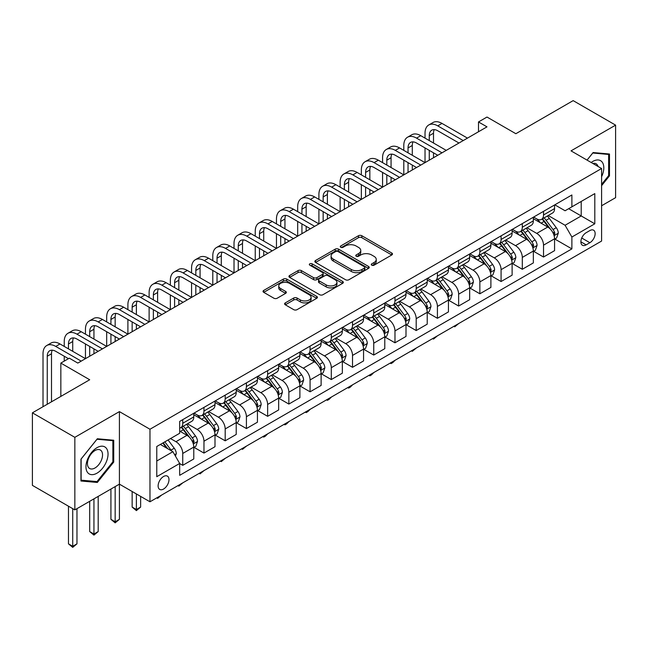 <?xml version="1.0" encoding="UTF-8"?>
<svg xmlns="http://www.w3.org/2000/svg" width="648" height="648" viewBox="0 0 648 648"><rect width="100%" height="100%" fill="white"/><g stroke="black" fill="none" stroke-linecap="round" stroke-linejoin="round"><path stroke-width="0.97" d="M371.758 265.186A1.652 0.956 0 0 0 374.09 265.186L391.797 254.964A2.357 1.361 0 0 0 392.486 254.008A2.357 1.361 0 0 0 391.797 253.044L361.803 235.726A2.357 1.361 0 0 0 358.466 235.726L340.759 245.948A1.652 0.956 0 0 0 340.273 246.621A1.652 0.956 0 0 0 340.759 247.293A1.652 0.956 0 0 0 343.092 247.293L345.384 245.973A7.541 4.358 0 0 1 356.052 245.973L358.546 247.415A7.541 4.358 0 0 1 360.758 250.493A7.541 4.358 0 0 1 358.546 253.571L356.254 254.891A1.652 0.956 0 0 0 355.776 255.571A1.652 0.956 0 0 0 356.254 256.244A1.652 0.956 0 0 0 358.587 256.244L360.879 254.915A7.541 4.358 0 0 1 371.547 254.915L374.05 256.365A7.541 4.358 0 0 1 376.253 259.443A7.541 4.358 0 0 1 374.05 262.521L371.758 263.841A1.652 0.956 0 0 0 371.272 264.514A1.652 0.956 0 0 0 371.758 265.186L371.758 263.841M163.555 489.046A7.687 4.439 120 0 0 168.577 482.274A7.687 4.439 120 0 0 167.395 476.118A7.687 4.439 120 0 0 163.555 476.499A7.687 4.439 120 0 0 158.533 483.27A7.687 4.439 120 0 0 159.716 489.426A7.687 4.439 120 0 0 163.555 489.046M285.306 302.883A2.357 1.361 0 0 0 284.618 303.847A2.357 1.361 0 0 0 285.306 304.803L293.722 309.663A2.357 1.361 0 0 0 297.051 309.663L316.718 298.315A2.357 1.361 0 0 0 317.407 297.351A2.357 1.361 0 0 0 316.718 296.387L286.724 279.069A2.357 1.361 0 0 0 283.387 279.069L263.728 290.426A2.357 1.361 0 0 0 263.031 291.381A2.357 1.361 0 0 0 263.728 292.345L273.893 298.218A2.357 1.361 0 0 0 277.223 298.218L285.638 293.358A2.357 1.361 0 0 0 286.327 292.394A2.357 1.361 0 0 0 285.638 291.43L280.6 288.522A6.302 3.637 0 0 1 278.753 285.946A6.302 3.637 0 0 1 282.641 282.585A6.302 3.637 0 0 1 289.51 283.37L309.258 294.775A6.302 3.637 0 0 1 311.105 297.351A6.302 3.637 0 0 1 307.217 300.713A6.302 3.637 0 0 1 300.348 299.927L297.051 298.023A2.357 1.361 0 0 0 293.722 298.023L285.306 302.883L285.306 304.803M601.595 205.756L615.6 197.672L615.6 125.137L573.156 100.626L515.857 133.715L486.988 117.045L478.499 121.954L486.988 126.854L77.817 363.083L69.328 358.182L60.839 363.083L60.839 396.414M74.844 437.335L74.844 509.879L119.41 484.145L119.41 411.61L74.844 437.335L32.4 412.833L89.699 379.752L60.839 363.083M119.41 411.61L149.972 429.251L601.595 168.512L601.595 241.048L149.972 501.787L149.972 429.251M615.6 125.137L571.034 150.863L601.595 168.512M345.554 279.742A2.357 1.361 0 0 0 348.883 279.742L368.55 268.385A2.357 1.361 0 0 0 369.239 267.43A2.357 1.361 0 0 0 368.55 266.466L338.548 249.148A2.357 1.361 0 0 0 335.219 249.148L315.552 260.496A2.357 1.361 0 0 0 314.863 261.46A2.357 1.361 0 0 0 315.552 262.424L345.554 279.742M310.465 265.542A1.652 0.956 0 0 1 312.134 265.777L312.134 263.817L342.63 281.426A2.357 1.361 0 0 1 343.327 282.39A2.357 1.361 0 0 1 342.63 283.346L322.971 294.702A2.357 1.361 0 0 1 319.634 294.702L289.64 277.385L298.056 272.565L298.056 270.605L289.64 275.457A2.357 1.361 0 0 0 288.951 276.421A2.357 1.361 0 0 0 289.64 277.385L289.64 275.457M298.056 272.565A2.357 1.361 0 0 1 301.385 272.565L301.385 270.605A2.357 1.361 0 0 0 298.056 270.605M301.385 270.605L313.551 277.627A2.357 1.361 0 0 0 316.888 277.627L322.469 274.404A2.357 1.361 0 0 0 323.158 273.44A2.357 1.361 0 0 0 322.469 272.476L309.801 265.162A1.652 0.956 0 0 1 309.323 264.489A1.652 0.956 0 0 1 310.335 263.615A1.652 0.956 0 0 1 312.134 263.817M74.844 509.879L32.4 485.368L32.4 412.833M589.874 230.558L586.14 232.713A7.444 4.301 120 0 0 581.28 239.274A7.444 4.301 120 0 0 582.422 245.236A7.444 4.301 120 0 0 586.14 244.871L589.874 242.716A7.444 4.301 120 0 0 594.743 236.156A7.444 4.301 120 0 0 593.6 230.194A7.444 4.301 120 0 0 589.874 230.558M554.818 204.825L565.088 210.762L571.884 206.834L571.884 194.975L179.682 421.411L179.682 433.269L156.767 446.504L156.767 476.693L179.682 463.458L179.682 475.324L571.884 248.889L571.884 237.03L565.088 225.269L548.208 215.517M571.884 206.834L594.799 193.606L594.799 223.795L571.884 237.03M115.166 486.591L115.166 521.786L119.41 519.34L119.41 484.145L149.972 501.787M478.499 121.954L478.499 131.755M568.652 208.696L581.216 215.954L581.216 201.447L594.799 193.606M565.088 225.269L581.216 215.954L594.799 223.795M156.767 461.012L172.894 451.697L160.331 444.447M179.682 463.563L182.744 465.321L182.744 453.462A9.607 5.548 -120 0 0 175.948 441.701L170.513 438.566M182.744 465.321L193.776 458.954L193.776 447.088A9.607 5.548 -120 0 0 186.989 435.326L179.682 431.114M194.036 447.339L203.966 453.074L203.966 441.207A9.607 5.548 -120 0 0 197.17 429.446L187.426 423.816M203.966 453.074L214.998 446.699L214.998 434.84A9.607 5.548 -120 0 0 208.211 423.079L193.776 414.744M215.258 435.083L225.188 440.818L225.188 428.96A9.607 5.548 -120 0 0 218.392 417.19L208.648 411.561M225.188 440.818L236.22 434.444L236.22 422.585A9.607 5.548 -120 0 0 229.433 410.824L214.998 402.489M236.48 422.828L246.41 428.563L246.41 416.705A9.607 5.548 -120 0 0 239.622 404.943L229.87 399.314M246.41 428.563L257.442 422.196L257.442 410.33A9.607 5.548 -120 0 0 250.655 398.569L236.22 390.242M257.702 410.581L267.632 416.316L267.632 404.449A9.607 5.548 -120 0 0 260.844 392.688L251.092 387.059M267.632 416.316L278.664 409.941L278.664 398.083A9.607 5.548 -120 0 0 271.877 386.313L257.442 377.986M278.924 398.326L288.854 404.06L288.854 392.202A9.607 5.548 -120 0 0 282.066 380.433L272.314 374.803M288.854 404.06L299.894 397.686L299.894 385.827A9.607 5.548 -120 0 0 293.099 374.066L278.664 365.731M300.146 386.07L310.076 391.805L310.076 379.947A9.607 5.548 -120 0 0 303.288 368.186L293.536 362.556M310.076 391.805L321.116 385.439L321.116 373.572A9.607 5.548 -120 0 0 314.321 361.811L299.894 353.476M321.368 373.823L331.298 379.55L331.298 367.691A9.607 5.548 -120 0 0 324.51 355.93L314.758 350.301M331.298 379.55L342.338 373.183L342.338 361.325A9.607 5.548 -120 0 0 335.543 349.556L321.116 341.229M342.589 361.568L352.52 367.303L352.52 355.436A9.607 5.548 -120 0 0 345.732 343.675L335.98 338.045M352.52 367.303L363.56 360.928L363.56 349.07A9.607 5.548 -120 0 0 356.764 337.308L342.338 328.973M363.812 349.312L373.742 355.047L373.742 343.189A9.607 5.548 -120 0 0 366.954 331.428L357.202 325.798M373.742 355.047L384.782 348.673L384.782 336.814A9.607 5.548 -120 0 0 377.995 325.053L363.56 316.718M385.034 337.057L394.972 342.792L394.972 330.934A9.607 5.548 -120 0 0 388.176 319.172L378.424 313.543M394.972 342.792L406.004 336.425L406.004 324.559A9.607 5.548 -120 0 0 399.217 312.798L384.782 304.471M406.256 324.81L416.194 330.545L416.194 318.678A9.607 5.548 -120 0 0 409.398 306.917L399.646 301.288M416.194 330.545L427.226 324.17L427.226 312.312A9.607 5.548 -120 0 0 420.439 300.551L406.004 292.216M427.486 312.555L437.416 318.29L437.416 306.431A9.607 5.548 -120 0 0 430.62 294.67L420.868 289.032M437.416 318.29L448.448 311.915L448.448 300.056A9.607 5.548 -120 0 0 441.661 288.295L427.226 279.96M448.708 300.299L458.638 306.034L458.638 294.176A9.607 5.548 -120 0 0 451.842 282.415L442.098 276.785M458.638 306.034L469.67 299.668L469.67 287.801A9.607 5.548 -120 0 0 462.883 276.04L448.448 267.713M469.93 288.052L479.86 293.787L479.86 281.921A9.607 5.548 -120 0 0 473.064 270.159L463.32 264.53M479.86 293.787L490.892 287.412L490.892 275.554A9.607 5.548 -120 0 0 484.105 263.793L469.67 255.458M491.152 275.797L501.082 281.532L501.082 269.673A9.607 5.548 -120 0 0 494.294 257.904L484.542 252.275M501.082 281.532L512.114 275.157L512.114 263.299A9.607 5.548 -120 0 0 505.327 251.537L490.892 243.203M512.374 263.542L522.304 269.276L522.304 257.418A9.607 5.548 -120 0 0 515.516 245.657L505.764 240.027M522.304 269.276L533.345 262.91L533.345 251.043A9.607 5.548 -120 0 0 526.549 239.282L512.114 230.955M533.596 251.294L543.526 257.029L543.526 245.163A9.607 5.548 -120 0 0 536.738 233.401L526.986 227.772M543.526 257.029L554.567 250.655L554.567 238.796A9.607 5.548 -120 0 0 547.771 227.027L533.345 218.7M533.596 217.08L536.738 218.894A9.607 5.548 -120 0 0 541.542 219.372A9.607 5.548 -120 0 0 543.526 214.974L543.526 211.345M512.374 229.335L515.516 231.15A9.607 5.548 -120 0 0 520.32 231.62A9.607 5.548 -120 0 0 522.304 227.229L522.304 223.601M491.152 241.583L494.294 243.397A9.607 5.548 -120 0 0 499.09 243.875A9.607 5.548 -120 0 0 501.082 239.476L501.082 235.856M469.93 253.838L473.064 255.652A9.607 5.548 -120 0 0 477.868 256.13A9.607 5.548 -120 0 0 479.86 251.732L479.86 248.103M448.708 266.093L451.842 267.908A9.607 5.548 -120 0 0 456.646 268.377A9.607 5.548 -120 0 0 458.638 263.987L458.638 260.358M427.486 278.348L430.62 280.155A9.607 5.548 -120 0 0 435.424 280.633A9.607 5.548 -120 0 0 437.416 276.234L437.416 272.614M406.256 290.596L409.398 292.41A9.607 5.548 -120 0 0 414.202 292.888A9.607 5.548 -120 0 0 416.194 288.49L416.194 284.861M385.034 302.851L388.176 304.665A9.607 5.548 -120 0 0 392.98 305.143A9.607 5.548 -120 0 0 394.972 300.745L394.972 297.116M363.812 315.106L366.954 316.921A9.607 5.548 -120 0 0 371.758 317.39A9.607 5.548 -120 0 0 373.742 312.992L373.742 309.371M342.589 327.353L345.732 329.168A9.607 5.548 -120 0 0 350.536 329.646A9.607 5.548 -120 0 0 352.52 325.247L352.52 321.619M321.368 339.609L324.51 341.423A9.607 5.548 -120 0 0 329.314 341.901A9.607 5.548 -120 0 0 331.298 337.503L331.298 333.874M300.146 351.864L303.288 353.678A9.607 5.548 -120 0 0 308.092 354.148A9.607 5.548 -120 0 0 310.076 349.758L310.076 346.129M278.924 364.111L282.066 365.926A9.607 5.548 -120 0 0 286.87 366.404A9.607 5.548 -120 0 0 288.854 362.005L288.854 358.376M257.702 376.367L260.844 378.181A9.607 5.548 -120 0 0 265.639 378.659A9.607 5.548 -120 0 0 267.632 374.261L267.632 370.632M236.48 388.622L239.622 390.436A9.607 5.548 -120 0 0 244.418 390.906A9.607 5.548 -120 0 0 246.41 386.516L246.41 382.887M215.258 400.869L218.392 402.683A9.607 5.548 -120 0 0 223.196 403.161A9.607 5.548 -120 0 0 225.188 398.763L225.188 395.142M194.036 413.124L197.17 414.939A9.607 5.548 -120 0 0 201.974 415.417A9.607 5.548 -120 0 0 203.966 411.018L203.966 407.389M554.818 239.039L571.884 248.889M541.542 219.372L552.574 212.998A9.607 5.548 -120 0 0 554.567 208.599L554.567 204.979M520.32 231.62L531.352 225.253A9.607 5.548 -120 0 0 533.345 220.855L533.345 217.226M499.09 243.875L510.13 237.5A9.607 5.548 -120 0 0 512.114 233.11L512.114 229.481M477.868 256.13L488.908 249.755A9.607 5.548 -120 0 0 490.892 245.357L490.892 241.736M456.646 268.377L467.686 262.011A9.607 5.548 -120 0 0 469.67 257.612L469.67 253.984M435.424 280.633L446.464 274.266A9.607 5.548 -120 0 0 448.448 269.868L448.448 266.239M414.202 292.888L425.242 286.513A9.607 5.548 -120 0 0 427.226 282.115L427.226 278.494M392.98 305.143L404.012 298.769A9.607 5.548 -120 0 0 406.004 294.37L406.004 290.741M371.758 317.39L382.79 311.024A9.607 5.548 -120 0 0 384.782 306.626L384.782 302.997M350.536 329.646L361.568 323.271A9.607 5.548 -120 0 0 363.56 318.881L363.56 315.252M329.314 341.901L340.346 335.526A9.607 5.548 -120 0 0 342.338 331.128L342.338 327.499M308.092 354.148L319.124 347.782A9.607 5.548 -120 0 0 321.116 343.383L321.116 339.755M286.87 366.404L297.902 360.029A9.607 5.548 -120 0 0 299.894 355.639L299.894 352.01M265.639 378.659L276.68 372.284A9.607 5.548 -120 0 0 278.664 367.886L278.664 364.265M244.418 390.906L255.458 384.539A9.607 5.548 -120 0 0 257.442 380.141L257.442 376.512M223.196 403.161L234.236 396.795A9.607 5.548 -120 0 0 236.22 392.396L236.22 388.768M201.974 415.417L213.014 409.042A9.607 5.548 -120 0 0 214.998 404.644L214.998 401.023M179.682 428.053A9.607 5.548 -120 0 0 180.752 427.672L191.792 421.297A9.607 5.548 -120 0 0 193.776 416.899L193.776 413.27M180.752 427.672A9.607 5.548 -120 0 0 182.744 423.274L182.744 419.645M172.894 451.697L179.682 463.458M601.595 185.676L609.485 175.859L609.485 154.013L593.106 152.547L587.031 160.105M80.96 481.002L97.338 482.46L113.724 462.081L113.724 440.235L97.338 438.769L80.96 459.157L80.96 481.002M608.642 175.365L609.485 175.859M112.874 461.595L113.724 462.081M95.612 481.464L97.338 482.46M372.414 265.421L374.05 264.481A7.541 4.358 0 0 0 376.253 261.403L376.253 259.443M360.758 250.493L360.758 252.453A7.541 4.358 0 0 1 358.546 255.531L356.918 256.47M391.765 254.988L361.803 237.686A2.357 1.361 0 0 0 358.466 237.686L341.415 247.528M368.518 268.41L338.548 251.108A2.357 1.361 0 0 0 335.219 251.108L315.584 262.44M364.379 268.102A1.652 0.956 0 0 0 364.865 267.43A1.652 0.956 0 0 0 364.379 266.749L338.054 251.554A1.652 0.956 0 0 0 335.721 251.554L333.299 252.947A7.541 4.358 0 0 0 331.096 256.025A7.541 4.358 0 0 0 333.299 259.103L351.297 269.495A7.541 4.358 0 0 0 361.965 269.495L364.379 268.102L364.379 270.062A1.652 0.956 0 0 0 364.865 269.39L364.865 267.43M331.096 256.025L331.096 257.985A7.541 4.358 0 0 0 333.299 261.063L333.299 259.103M364.379 270.062L361.965 271.455A7.541 4.358 0 0 1 351.297 271.455L333.299 261.063M301.385 272.565L313.551 279.588A2.357 1.361 0 0 0 316.888 279.588L322.469 276.364A2.357 1.361 0 0 0 323.158 275.4L323.158 273.44M312.134 265.777L342.606 283.37M326.179 284.909A6.302 3.637 0 0 0 333.048 285.703A6.302 3.637 0 0 0 336.936 282.342A6.302 3.637 0 0 0 335.089 279.766L328.139 275.748A2.357 1.361 0 0 0 324.802 275.748L319.221 278.972A2.357 1.361 0 0 0 318.533 279.936A2.357 1.361 0 0 0 319.221 280.9L326.179 284.909L326.179 286.878A6.302 3.637 0 0 0 333.048 287.663A6.302 3.637 0 0 0 336.936 284.302L336.936 282.342M318.533 279.936L318.533 281.896A2.357 1.361 0 0 0 319.221 282.86L319.221 280.9M326.179 286.878L319.221 282.86M311.105 297.351L311.105 299.311A6.302 3.637 0 0 1 307.217 302.673A6.302 3.637 0 0 1 300.348 301.887L297.051 299.984A2.357 1.361 0 0 0 293.722 299.984L285.339 304.827M278.753 285.946L278.753 287.906A6.302 3.637 0 0 0 280.6 290.482L280.6 288.522M285.606 293.374L280.6 290.482M316.686 298.331L286.724 281.029A2.357 1.361 0 0 0 283.387 281.029L263.752 292.361M554.567 239.185L556.6 238.01L558.301 233.11A6.367 3.677 -120 0 0 556.268 227.691L549.334 218.433A18.371 10.603 -120 0 0 547.325 216.027M540.424 222.791A18.371 10.603 -120 0 0 536.665 218.854M553.983 235.289L554.866 233.377A6.367 3.677 -120 0 0 553.044 229.554L546.102 220.288A18.371 10.603 -120 0 0 544.101 217.89M542.392 218.878A15.244 8.805 60 0 1 544.895 221.721L550.768 229.562M542.06 219.065A18.371 10.603 60 0 1 544.069 221.47L548.678 227.626M458.752 323.522L454.734 326.819L453.884 326.325M454.734 325.839L454.734 326.819M425.023 138.121L425.023 133.221A18.006 10.4 60 0 1 428.749 124.975L432.994 122.529A18.006 10.4 60 0 1 442.001 123.42L467.467 138.121M428.749 124.975A18.006 10.4 60 0 1 437.756 125.874L463.223 140.576M458.978 143.022L437.756 130.774A12.004 6.934 -120 0 0 431.754 130.175A12.004 6.934 -120 0 0 429.268 135.675L429.268 140.576M434.257 129.624A12.004 6.934 -120 0 0 433.512 133.221L433.512 143.022M429.268 150.377L429.268 160.178M433.512 152.831L433.512 157.731M382.571 162.632L382.571 157.731A18.006 10.4 60 0 1 386.305 149.486L390.55 147.031A18.006 10.4 60 0 1 399.557 147.922L425.023 162.632L425.023 147.922M533.345 251.44L535.378 250.266L537.079 245.357A6.367 3.677 -120 0 0 535.045 239.938L528.104 230.68A18.371 10.603 -120 0 0 526.103 228.282M519.202 235.046A18.371 10.603 -120 0 0 515.444 231.109M532.761 247.544L533.644 245.633A6.367 3.677 -120 0 0 531.822 241.801L524.88 232.543A18.371 10.603 -120 0 0 522.879 230.145M521.17 231.134A15.244 8.805 60 0 1 523.673 233.977L529.546 241.809M520.838 231.32A18.371 10.603 60 0 1 522.847 233.717L527.456 239.873M437.53 335.769L433.512 339.074L432.661 338.58M433.512 338.094L433.512 339.074M512.114 263.687L514.156 262.513L515.849 257.612A6.367 3.677 -120 0 0 513.824 252.194L506.882 242.935A18.371 10.603 -120 0 0 504.881 240.538M497.98 247.293A18.371 10.603 -120 0 0 494.221 243.356M511.539 259.791L512.414 257.888A6.367 3.677 -120 0 0 510.6 254.056L503.658 244.798A18.371 10.603 -120 0 0 501.657 242.401M499.948 243.381A15.244 8.805 60 0 1 502.451 246.232L508.315 254.065M499.616 243.575A18.371 10.603 60 0 1 501.625 245.973L506.234 252.129M416.308 348.025L412.29 351.321L411.44 350.835M412.29 350.341L412.29 351.321M490.892 275.943L492.934 274.768L494.627 269.868A6.367 3.677 -120 0 0 492.601 264.449L485.66 255.191A18.371 10.603 -120 0 0 483.659 252.785M476.758 259.548A18.371 10.603 -120 0 0 473 255.612M490.317 272.047L491.192 270.135A6.367 3.677 -120 0 0 489.37 266.312L482.436 257.054A18.371 10.603 -120 0 0 480.435 254.648M478.726 255.636A15.244 8.805 60 0 1 481.229 258.479L487.094 266.32M478.394 255.822A18.371 10.603 60 0 1 480.403 258.228L485.012 264.384M395.078 360.28L392.761 362.596L391.06 363.577L390.209 363.091M391.06 362.596L391.06 363.577M403.801 150.377L403.801 145.476A18.006 10.4 60 0 1 407.527 137.23L411.772 134.784A18.006 10.4 60 0 1 420.779 135.675L446.245 150.377M407.527 137.23A18.006 10.4 60 0 1 416.534 138.121L442.001 152.823M437.756 155.277L416.534 143.022A12.004 6.934 -120 0 0 410.532 142.43A12.004 6.934 -120 0 0 408.046 147.922L408.046 152.831M413.035 141.88A12.004 6.934 -120 0 0 412.29 145.476L412.29 155.277M408.046 162.632L408.046 172.433M412.29 165.078L412.29 169.978M361.349 174.879L361.349 169.978A18.006 10.4 60 0 1 365.083 161.741L369.328 159.287A18.006 10.4 60 0 1 378.327 160.178L403.801 174.879L403.801 160.178M386.305 149.486A18.006 10.4 60 0 1 395.304 150.377L420.779 165.078M416.534 167.532L395.304 155.277A12.004 6.934 -120 0 0 389.302 154.686A12.004 6.934 -120 0 0 386.816 160.178L386.816 165.078M391.813 154.127A12.004 6.934 -120 0 0 391.06 157.731L391.06 167.532M386.816 174.879L386.816 184.68M391.06 177.333L391.06 182.234M340.127 187.134L340.127 182.234A18.006 10.4 60 0 1 343.861 173.988L348.106 171.542A18.006 10.4 60 0 1 357.105 172.433L382.571 187.134L382.571 172.433M365.083 161.741A18.006 10.4 60 0 1 374.082 162.632L399.549 177.333M395.304 179.78L374.082 167.532A12.004 6.934 -120 0 0 368.08 166.933A12.004 6.934 -120 0 0 365.594 172.433L365.594 177.333M370.591 166.382A12.004 6.934 -120 0 0 369.838 169.978L369.838 179.78M365.594 187.134L365.594 196.935M369.838 189.589L369.838 194.489M318.905 199.39L318.905 194.489A18.006 10.4 60 0 1 322.639 186.243L326.884 183.789A18.006 10.4 60 0 1 335.883 184.688L361.349 199.39L361.349 184.688M469.67 288.198L471.712 287.024L473.405 282.115A6.367 3.677 -120 0 0 471.38 276.704L464.438 267.438A18.371 10.603 -120 0 0 462.437 265.04M455.536 271.804A18.371 10.603 -120 0 0 451.778 267.867M469.095 284.302L469.97 282.39A6.367 3.677 -120 0 0 468.148 278.567L461.214 269.301A18.371 10.603 -120 0 0 459.213 266.903M457.496 267.891A15.244 8.805 60 0 1 459.999 270.734L465.872 278.575M457.172 268.078A18.371 10.603 60 0 1 459.173 270.475L463.79 276.639M373.856 372.527L371.539 374.852L369.838 375.832L368.987 375.338M369.838 374.852L369.838 375.832M343.861 173.988A18.006 10.4 60 0 1 352.86 174.879L378.327 189.589M374.082 192.035L352.86 179.78A12.004 6.934 -120 0 0 346.858 179.188A12.004 6.934 -120 0 0 344.372 184.688L344.372 189.589M349.369 178.637A12.004 6.934 -120 0 0 348.616 182.234L348.616 192.035M344.372 199.39L344.372 209.191M348.616 201.836L348.616 206.736M297.683 211.637L297.683 206.736A18.006 10.4 60 0 1 301.417 198.499L305.662 196.044A18.006 10.4 60 0 1 314.661 196.935L340.127 211.637L340.127 196.935M601.595 176.742A15.609 9.007 120 0 0 602.324 162.308A15.609 9.007 120 0 0 591.179 162.502M598.023 166.447A10.684 6.172 120 0 0 597.294 164.9A10.684 6.172 120 0 0 596.095 163.782A10.684 6.172 120 0 0 592.831 163.45M592.734 153.009L608.642 154.451L608.642 175.616L601.595 184.38M607.589 153.843L608.642 154.451M587.064 160.121L592.766 153.033M97.006 447.679A15.609 9.007 120 0 0 85.965 466.795A15.609 9.007 120 0 0 97.006 473.161A15.609 9.007 120 0 0 108.038 454.054A15.609 9.007 120 0 0 97.006 447.679M94.989 450.538A10.684 6.172 120 0 0 88.015 459.95A10.684 6.172 120 0 0 89.651 468.512A10.684 6.172 120 0 0 94.989 467.986A10.684 6.172 120 0 0 101.971 458.573A10.684 6.172 120 0 0 100.335 450.012A10.684 6.172 120 0 0 94.989 450.538M112.874 461.838L97.006 481.585L81.13 480.168L81.13 459.003L97.006 439.255L112.874 440.672L112.874 461.838M111.821 440.065L112.874 440.672M448.448 300.453L450.49 299.271L452.183 294.37A6.367 3.677 -120 0 0 450.158 288.951L443.216 279.693A18.371 10.603 -120 0 0 441.215 277.295M434.314 284.051A18.371 10.603 -120 0 0 430.555 280.114M447.873 296.549L448.748 294.646A6.367 3.677 -120 0 0 446.926 290.814L439.992 281.556A18.371 10.603 -120 0 0 437.983 279.158M436.274 280.139A15.244 8.805 60 0 1 438.777 282.99L444.65 290.822M435.95 280.333A18.371 10.603 60 0 1 437.951 282.731L442.568 288.887M352.634 384.782L350.317 387.107L348.616 388.087L347.765 387.593M348.616 387.099L348.616 388.087M322.639 186.243A18.006 10.4 60 0 1 331.638 187.134L357.105 201.836M352.86 204.29L331.638 192.035A12.004 6.934 -120 0 0 325.636 191.444A12.004 6.934 -120 0 0 323.149 196.935L323.149 201.836M328.147 190.885A12.004 6.934 -120 0 0 327.394 194.489L327.394 204.29M323.149 211.637L323.149 221.446M327.394 214.091L327.394 218.992M276.461 223.892L276.461 218.992A18.006 10.4 60 0 1 280.187 210.746L284.432 208.3A18.006 10.4 60 0 1 293.439 209.191L318.905 223.892L318.905 209.191M427.226 312.701L429.268 311.526L430.96 306.626A6.367 3.677 -120 0 0 428.927 301.207L421.994 291.948A18.371 10.603 -120 0 0 419.993 289.543M413.092 296.306A18.371 10.603 -120 0 0 409.334 292.37M426.651 308.804L427.526 306.893A6.367 3.677 -120 0 0 425.704 303.07L418.77 293.811A18.371 10.603 -120 0 0 416.761 291.406M415.052 292.394A15.244 8.805 60 0 1 417.555 295.237L423.428 303.078M414.728 292.588A18.371 10.603 60 0 1 416.729 294.986L421.346 301.142M331.411 397.038L329.095 399.354L327.394 400.334L326.543 399.848M327.394 399.354L327.394 400.334M301.417 198.499A18.006 10.4 60 0 1 310.416 199.39L335.883 214.091M331.638 216.545L310.416 204.29A12.004 6.934 -120 0 0 304.414 203.691A12.004 6.934 -120 0 0 301.928 209.191L301.928 214.091M306.925 203.14A12.004 6.934 -120 0 0 306.172 206.736L306.172 216.545M301.928 223.892L301.928 233.693M306.172 226.346L306.172 231.247M255.239 236.147L255.239 231.247A18.006 10.4 60 0 1 258.965 223.001L263.209 220.547A18.006 10.4 60 0 1 272.217 221.446L297.683 236.147L297.683 221.446M406.004 324.956L408.046 323.781L409.739 318.881A6.367 3.677 -120 0 0 407.705 313.462L400.772 304.196A18.371 10.603 -120 0 0 398.763 301.798M391.87 308.561A18.371 10.603 -120 0 0 388.103 304.625M405.421 321.06L406.304 319.148A6.367 3.677 -120 0 0 404.482 315.325L397.548 306.059A18.371 10.603 -120 0 0 395.539 303.661M393.83 304.649A15.244 8.805 60 0 1 396.333 307.492L402.206 315.333M393.506 304.835A18.371 10.603 60 0 1 395.507 307.241L400.124 313.397M310.19 409.285L307.873 411.61L306.172 412.59L305.321 412.096M306.172 411.61L306.172 412.59M280.187 210.746A18.006 10.4 60 0 1 289.194 211.637L314.661 226.346M310.416 228.793L289.194 216.545A12.004 6.934 -120 0 0 283.192 215.946A12.004 6.934 -120 0 0 280.706 221.446L280.706 226.346M285.703 215.395A12.004 6.934 -120 0 0 284.95 218.992L284.95 228.793M280.706 236.147L280.706 245.948M284.95 238.594L284.95 243.494M234.017 248.403L234.017 243.494A18.006 10.4 60 0 1 237.743 235.256L241.988 232.802A18.006 10.4 60 0 1 250.995 233.693L276.461 248.403L276.461 233.693M384.782 337.211L386.816 336.029L388.517 331.128A6.367 3.677 -120 0 0 386.483 325.709L379.55 316.451A18.371 10.603 -120 0 0 377.541 314.053M370.648 320.809A18.371 10.603 -120 0 0 366.881 316.88M384.199 333.307L385.082 331.403A6.367 3.677 -120 0 0 383.26 327.572L376.326 318.314A18.371 10.603 -120 0 0 374.317 315.916M372.608 316.904A15.244 8.805 60 0 1 375.111 319.748L380.984 327.58M372.284 317.091A18.371 10.603 60 0 1 374.285 319.488L378.894 325.644M288.968 421.54L286.651 423.865L284.95 424.845L284.099 424.351M284.95 423.857L284.95 424.845M258.965 223.001A18.006 10.4 60 0 1 267.972 223.892L293.439 238.594M289.194 241.048L267.972 228.793A12.004 6.934 -120 0 0 261.97 228.201A12.004 6.934 -120 0 0 259.484 233.693L259.484 238.594M264.481 227.642A12.004 6.934 -120 0 0 263.728 231.247L263.728 241.048M259.484 248.403L259.484 258.204M263.728 250.849L263.728 255.749M212.795 260.65L212.795 255.749A18.006 10.4 60 0 1 216.521 247.504L220.766 245.057A18.006 10.4 60 0 1 229.773 245.948L255.239 260.65L255.239 245.948M363.56 349.458L365.594 348.284L367.295 343.383A6.367 3.677 -120 0 0 365.261 337.964L358.328 328.706A18.371 10.603 -120 0 0 356.319 326.3M349.426 333.064A18.371 10.603 -120 0 0 345.659 329.127M362.977 345.562L363.86 343.651A6.367 3.677 -120 0 0 362.038 339.827L355.104 330.569A18.371 10.603 -120 0 0 353.095 328.163M351.386 329.152A15.244 8.805 60 0 1 353.889 331.995L359.762 339.836M351.062 329.346A18.371 10.603 60 0 1 353.063 331.744L357.672 337.9M267.746 433.796L265.429 436.112L263.728 437.092L262.877 436.606M263.728 436.112L263.728 437.092M237.743 235.256A18.006 10.4 60 0 1 246.75 236.147L272.217 250.849M267.972 253.303L246.75 241.048A12.004 6.934 -120 0 0 240.748 240.457A12.004 6.934 -120 0 0 238.261 245.948L238.261 250.849M243.259 239.898A12.004 6.934 -120 0 0 242.506 243.494L242.506 253.303M238.261 260.65L238.261 270.451M242.506 263.104L242.506 268.005M191.573 272.905L191.573 268.005A18.006 10.4 60 0 1 195.299 259.759L199.543 257.313A18.006 10.4 60 0 1 208.551 258.204L234.017 272.905L234.017 258.204M342.338 361.714L344.372 360.539L346.073 355.639A6.367 3.677 -120 0 0 344.039 350.22L337.106 340.953A18.371 10.603 -120 0 0 335.097 338.556M328.196 345.319A18.371 10.603 -120 0 0 324.437 341.383M341.755 357.817L342.638 355.906A6.367 3.677 -120 0 0 340.816 352.083L333.874 342.816A18.371 10.603 -120 0 0 331.873 340.419M330.164 341.407A15.244 8.805 60 0 1 332.667 344.25L338.54 352.091M329.832 341.593A18.371 10.603 60 0 1 331.841 343.999L336.45 350.155M246.524 446.043L242.506 449.348L241.655 448.853M242.506 448.367L242.506 449.348M216.521 247.504A18.006 10.4 60 0 1 225.528 248.403L250.995 263.104M246.75 265.55L225.528 253.303A12.004 6.934 -120 0 0 219.526 252.704A12.004 6.934 -120 0 0 217.04 258.204L217.04 263.104M222.037 252.153A12.004 6.934 -120 0 0 221.284 255.749L221.284 265.55M217.04 272.905L217.04 282.706M221.284 275.351L221.284 280.26M170.351 285.161L170.351 280.26A18.006 10.4 60 0 1 174.077 272.014L178.322 269.56A18.006 10.4 60 0 1 187.329 270.451L212.795 285.161L212.795 270.451M321.116 373.969L323.149 372.786L324.851 367.886A6.367 3.677 -120 0 0 322.817 362.467L315.884 353.209A18.371 10.603 -120 0 0 313.875 350.811M306.974 357.566A18.371 10.603 -120 0 0 303.215 353.638M320.533 370.073L321.416 368.161A6.367 3.677 -120 0 0 319.594 364.33L312.652 355.072A18.371 10.603 -120 0 0 310.651 352.674M308.942 353.662A15.244 8.805 60 0 1 311.445 356.505L317.317 364.338M308.61 353.849A18.371 10.603 60 0 1 310.619 356.246L315.228 362.402M225.302 458.298L221.284 461.603L220.433 461.109M221.284 460.615L221.284 461.603M195.299 259.759A18.006 10.4 60 0 1 204.306 260.65L229.773 275.351M225.528 277.806L204.306 265.55A12.004 6.934 -120 0 0 198.304 264.959A12.004 6.934 -120 0 0 195.818 270.451L195.818 275.351M200.815 264.408A12.004 6.934 -120 0 0 200.062 268.005L200.062 277.806M195.818 285.161L195.818 294.962M200.062 287.607L200.062 292.507M149.121 297.408L149.121 292.507A18.006 10.4 60 0 1 152.855 284.261L157.1 281.815A18.006 10.4 60 0 1 166.107 282.706L191.573 297.408L191.573 282.706M299.894 386.216L301.928 385.042L303.629 380.141A6.367 3.677 -120 0 0 301.595 374.722L294.662 365.464A18.371 10.603 -120 0 0 292.653 363.066M285.752 369.822A18.371 10.603 -120 0 0 281.993 365.885M299.311 382.32L300.194 380.416A6.367 3.677 -120 0 0 298.372 376.585L291.43 367.327A18.371 10.603 -120 0 0 289.429 364.921M287.72 365.909A15.244 8.805 60 0 1 290.223 368.761L296.096 376.593M287.388 366.104A18.371 10.603 60 0 1 289.397 368.501L294.006 374.657M204.079 470.553L200.062 473.85L199.211 473.364M200.062 472.87L200.062 473.85M174.077 272.014A18.006 10.4 60 0 1 183.084 272.905L208.551 287.607M204.306 290.061L183.084 277.806A12.004 6.934 -120 0 0 177.082 277.214A12.004 6.934 -120 0 0 174.596 282.706L174.596 287.607M179.585 276.656A12.004 6.934 -120 0 0 178.84 280.26L178.84 290.061M174.596 297.408L174.596 307.209M178.84 299.862L178.84 304.763M127.899 309.663L127.899 304.763A18.006 10.4 60 0 1 131.633 296.517L135.877 294.071A18.006 10.4 60 0 1 144.877 294.962L170.351 309.663L170.351 294.962M278.664 398.471L280.706 397.297L282.406 392.396A6.367 3.677 -120 0 0 280.373 386.978L273.432 377.719A18.371 10.603 -120 0 0 271.431 375.314M264.53 382.077A18.371 10.603 -120 0 0 260.771 378.14M278.089 394.575L278.964 392.664A6.367 3.677 -120 0 0 277.15 388.841L270.208 379.574A18.371 10.603 -120 0 0 268.207 377.177M266.498 378.165A15.244 8.805 60 0 1 269.001 381.008L274.865 388.849M266.166 378.351A18.371 10.603 60 0 1 268.175 380.757L272.784 386.913M182.858 482.809L178.84 486.105L177.989 485.611M178.84 485.125L178.84 486.105M152.855 284.261A18.006 10.4 60 0 1 161.862 285.161L187.329 299.862M183.084 302.308L161.862 290.061A12.004 6.934 -120 0 0 155.852 289.462A12.004 6.934 -120 0 0 153.365 294.962L153.365 299.862M158.363 288.911A12.004 6.934 -120 0 0 157.618 292.507L157.618 302.308M153.365 309.663L153.365 319.464M157.618 312.117L157.618 317.018M106.677 321.918L106.677 317.018A18.006 10.4 60 0 1 110.411 308.772L114.656 306.318A18.006 10.4 60 0 1 123.655 307.209L149.121 321.918L149.121 307.209M257.442 410.727L259.484 409.552L261.176 404.644A6.367 3.677 -120 0 0 259.151 399.233L252.21 389.966A18.371 10.603 -120 0 0 250.209 387.569M243.308 394.332A18.371 10.603 -120 0 0 239.549 390.396M256.867 406.831L257.742 404.919A6.367 3.677 -120 0 0 255.928 401.088L248.986 391.829A18.371 10.603 -120 0 0 246.985 389.432M245.276 390.42A15.244 8.805 60 0 1 247.779 393.263L253.643 401.096M244.944 390.606A18.371 10.603 60 0 1 246.953 393.004L251.562 399.16M161.627 495.056L157.618 498.361L156.767 497.867M157.618 497.38L157.618 498.361M131.633 296.517A18.006 10.4 60 0 1 140.632 297.408L166.107 312.117M161.862 314.564L140.632 302.308A12.004 6.934 -120 0 0 134.63 301.717A12.004 6.934 -120 0 0 132.143 307.209L132.143 312.117M137.141 301.166A12.004 6.934 -120 0 0 136.388 304.763L136.388 314.564M132.143 321.918L132.143 331.719M136.388 324.365L136.388 329.265M85.455 334.166L85.455 329.265A18.006 10.4 60 0 1 89.189 321.027L93.433 318.573A18.006 10.4 60 0 1 102.433 319.464L127.899 334.166L127.899 319.464M236.22 422.974L238.261 421.799L239.954 416.899A6.367 3.677 -120 0 0 237.929 411.48L230.988 402.222A18.371 10.603 -120 0 0 228.987 399.824M222.086 406.579A18.371 10.603 -120 0 0 218.327 402.643M235.645 419.078L236.52 417.174A6.367 3.677 -120 0 0 234.698 413.343L227.764 404.085A18.371 10.603 -120 0 0 225.763 401.687M224.054 402.667A15.244 8.805 60 0 1 226.557 405.518L232.421 413.351M223.722 402.862A18.371 10.603 60 0 1 225.723 405.259L230.34 411.415M136.388 493.946L136.388 509.531L140.632 507.084L140.632 496.4M140.632 507.084L136.388 510.616L132.143 507.084L132.143 491.492M132.143 507.084L136.388 509.531L136.388 510.616M110.411 308.772A18.006 10.4 60 0 1 119.41 309.663L144.877 324.365M140.632 326.819L119.41 314.564A12.004 6.934 -120 0 0 113.408 313.972A12.004 6.934 -120 0 0 110.921 319.464L110.921 324.365M115.919 313.413A12.004 6.934 -120 0 0 115.166 317.018L115.166 326.819M110.921 334.166L110.921 343.975M115.166 336.62L115.166 341.52M64.233 346.421L64.233 341.52A18.006 10.4 60 0 1 67.967 333.274L72.212 330.828A18.006 10.4 60 0 1 81.211 331.719L106.677 346.421L106.677 331.719M214.998 435.229L217.04 434.055L218.732 429.154A6.367 3.677 -120 0 0 216.707 423.735L209.766 414.477A18.371 10.603 -120 0 0 207.765 412.071M200.864 418.835A18.371 10.603 -120 0 0 197.105 414.898M214.423 431.333L215.298 429.422A6.367 3.677 -120 0 0 213.476 425.598L206.542 416.34A18.371 10.603 -120 0 0 204.533 413.934M202.824 414.923A15.244 8.805 60 0 1 205.327 417.766L211.199 425.606M202.5 415.109A18.371 10.603 60 0 1 204.501 417.515L209.118 423.671M119.41 519.34L115.166 522.863L110.921 519.34L110.921 489.046M110.921 519.34L115.166 521.786L115.166 522.863M89.189 321.027A18.006 10.4 60 0 1 98.188 321.918L123.655 336.62M119.41 339.066L98.188 326.819A12.004 6.934 -120 0 0 92.186 326.219A12.004 6.934 -120 0 0 89.699 331.719L89.699 336.62M94.697 325.669A12.004 6.934 -120 0 0 93.944 329.265L93.944 339.066M89.699 346.421L89.699 356.222M93.944 348.875L93.944 353.776M43.011 406.709L43.011 353.776A18.006 10.4 60 0 1 46.737 345.53L50.99 343.076A18.006 10.4 60 0 1 59.989 343.975L85.455 358.676L85.455 343.975M193.776 447.485L195.818 446.31L197.51 441.401A6.367 3.677 -120 0 0 195.485 435.991L188.544 426.724A18.371 10.603 -120 0 0 186.543 424.327M193.201 443.588L194.076 441.677A6.367 3.677 -120 0 0 192.254 437.854L185.32 428.587A18.371 10.603 -120 0 0 183.311 426.19M181.602 427.178A15.244 8.805 60 0 1 184.105 430.021L189.977 437.862M181.278 427.364A18.371 10.603 60 0 1 183.279 429.762L187.896 435.926M93.944 498.847L93.944 534.041L98.188 531.587L98.188 496.4M98.188 531.587L93.944 535.118L89.699 531.587L89.699 501.301M89.699 531.587L93.944 534.041L93.944 535.118M67.967 333.274A18.006 10.4 60 0 1 76.966 334.166L102.433 348.875M98.188 351.321L76.966 339.066A12.004 6.934 -120 0 0 70.964 338.475A12.004 6.934 -120 0 0 68.477 343.975L68.477 348.875M73.475 337.924A12.004 6.934 -120 0 0 72.722 341.52L72.722 351.321M64.233 361.122L64.233 356.222M175.438 456.111L176.288 453.657A6.367 3.677 -120 0 0 174.255 448.238L168.067 439.976M171.615 450.959A6.367 3.677 -120 0 0 171.032 450.101L164.843 441.839M163.247 442.762L167.694 448.7M162.802 443.013L166.577 448.052M72.722 508.648L72.722 546.288L76.966 543.842L76.966 508.648M76.966 543.842L72.722 547.374L68.477 543.842L68.477 506.201M68.477 543.842L72.722 546.288L72.722 547.374M46.737 345.53A18.006 10.4 60 0 1 55.744 346.421L81.211 361.122M68.477 358.676L55.744 351.321A12.004 6.934 -120 0 0 49.742 350.73A12.004 6.934 -120 0 0 47.255 356.222L47.255 404.255M52.253 350.171A12.004 6.934 -120 0 0 51.5 353.776L51.5 401.801M175.948 441.701L186.989 435.326M197.17 429.446L208.211 423.079M218.392 417.19L229.433 410.824M239.622 404.943L250.655 398.569M260.844 392.688L271.877 386.313M282.066 380.433L293.099 374.066M303.288 368.186L314.321 361.811M324.51 355.93L335.543 349.556M345.732 343.675L356.764 337.308M366.954 331.428L377.995 325.053M388.176 319.172L399.217 312.798M409.398 306.917L420.439 300.551M430.62 294.67L441.661 288.295M451.842 282.415L462.883 276.04M473.064 270.159L484.105 263.793M494.294 257.904L505.327 251.537M515.516 245.657L526.549 239.282M536.738 233.401L547.771 227.027M543.526 214.974L554.567 208.599M543.526 245.163L554.567 238.796M522.304 257.418L533.345 251.043M522.304 227.229L533.345 220.855M501.082 269.673L512.114 263.299M501.082 239.476L512.114 233.11M479.86 281.921L490.892 275.554M479.86 251.732L490.892 245.357M458.638 294.176L469.67 287.801M458.638 263.987L469.67 257.612M437.416 306.431L448.448 300.056M437.416 276.234L448.448 269.868M416.194 318.678L427.226 312.312M416.194 288.49L427.226 282.115M394.972 330.934L406.004 324.559M394.972 300.745L406.004 294.37M373.742 343.189L384.782 336.814M373.742 312.992L384.782 306.626M352.52 355.436L363.56 349.07M352.52 325.247L363.56 318.881M331.298 367.691L342.338 361.325M331.298 337.503L342.338 331.128M310.076 379.947L321.116 373.572M310.076 349.758L321.116 343.383M288.854 392.202L299.894 385.827M288.854 362.005L299.894 355.639M267.632 404.449L278.664 398.083M267.632 374.261L278.664 367.886M246.41 416.705L257.442 410.33M246.41 386.516L257.442 380.141M225.188 428.96L236.22 422.585M225.188 398.763L236.22 392.396M203.966 441.207L214.998 434.84M203.966 411.018L214.998 404.644M182.744 453.462L193.776 447.088M182.744 423.274L193.776 416.899M581.734 238.01L589.874 242.716M580.883 241.834L586.14 244.871M374.05 264.481L374.05 262.521M356.254 256.244L356.254 254.891M358.546 255.531L358.546 253.571M340.759 247.293L340.759 245.948M358.466 237.686L358.466 235.726M361.803 237.686L361.803 235.726M391.797 254.964L391.797 253.044M315.552 262.424L315.552 260.496M335.219 251.108L335.219 249.148M338.548 251.108L338.548 249.148M368.55 268.385L368.55 266.466M351.297 271.455L351.297 269.495M361.965 271.455L361.965 269.495M313.551 279.588L313.551 277.627M316.888 279.588L316.888 277.627M322.469 276.364L322.469 274.404M342.63 283.346L342.63 281.426M293.722 299.984L293.722 298.023M297.051 299.984L297.051 298.023M300.348 301.887L300.348 299.927M285.638 293.358L285.638 291.43M263.728 292.345L263.728 290.426M283.387 281.029L283.387 279.069M286.724 281.029L286.724 279.069M316.718 298.315L316.718 296.387M554.089 235.637L558.26 233.231M546.102 220.288L549.334 218.433M541.104 223.179L544.069 221.47M553.044 229.554L556.268 227.691M552.542 232.033L554.866 233.377M442.001 123.42L437.756 125.874M433.512 133.221L429.268 135.675M532.867 247.892L537.03 245.487M524.88 232.543L528.104 230.68M519.882 235.435L522.847 233.717M531.822 241.801L535.045 239.938M531.311 244.288L533.644 245.633M511.645 260.14L515.808 257.734M503.658 244.798L506.882 242.935M498.66 247.682L501.625 245.973M510.6 254.056L513.824 252.194M510.089 256.543L512.414 257.888M490.423 272.395L494.586 269.989M482.436 257.054L485.66 255.191M477.43 259.937L480.403 258.228M489.37 266.312L492.601 264.449M488.867 268.799L491.192 270.135M420.779 135.675L416.534 138.121M412.29 145.476L408.046 147.922M399.557 147.922L395.304 150.377M391.06 157.731L386.816 160.178M378.327 160.178L374.082 162.632M369.838 169.978L365.594 172.433M469.201 284.65L473.364 282.245M461.214 269.301L464.438 267.438M456.208 272.192L459.173 270.475M468.148 278.567L471.38 276.704M467.645 281.046L469.97 282.39M357.105 172.433L352.86 174.879M348.616 182.234L344.372 184.688M447.979 296.897L452.142 294.492M439.992 281.556L443.216 279.693M434.986 284.44L437.951 282.731M446.926 290.814L450.158 288.951M446.423 293.301L448.748 294.646M335.883 184.688L331.638 187.134M327.394 194.489L323.149 196.935M426.749 309.153L430.92 306.747M418.77 293.811L421.994 291.948M413.764 296.695L416.729 294.986M425.704 303.07L428.927 301.207M425.201 305.556L427.526 306.893M314.661 196.935L310.416 199.39M306.172 206.736L301.928 209.191M405.526 321.408L409.698 319.002M397.548 306.059L400.772 304.196M392.542 308.95L395.507 307.241M404.482 315.325L407.705 313.462M403.979 317.804L406.304 319.148M293.439 209.191L289.194 211.637M284.95 218.992L280.706 221.446M384.305 333.663L388.476 331.25M376.326 318.314L379.55 316.451M371.32 321.206L374.285 319.488M383.26 327.572L386.483 325.709M382.757 330.059L385.082 331.403M272.217 221.446L267.972 223.892M263.728 231.247L259.484 233.693M363.083 345.911L367.254 343.505M355.104 330.569L358.328 328.706M350.098 333.453L353.063 331.744M362.038 339.827L365.261 337.964M361.535 342.314L363.86 343.651M250.995 233.693L246.75 236.147M242.506 243.494L238.261 245.948M341.861 358.166L346.032 355.76M333.874 342.816L337.106 340.953M328.876 345.708L331.841 343.999M340.816 352.083L344.039 350.22M340.313 354.561L342.638 355.906M229.773 245.948L225.528 248.403M221.284 255.749L217.04 258.204M320.639 370.421L324.81 368.015M312.652 355.072L315.884 353.209M307.654 357.963L310.619 356.246M319.594 364.33L322.817 362.467M319.091 366.817L321.416 368.161M208.551 258.204L204.306 260.65M200.062 268.005L195.818 270.451M299.416 382.668L303.58 380.263M291.43 367.327L294.662 365.464M286.432 370.211L289.397 368.501M298.372 376.585L301.595 374.722M297.861 379.072L300.194 380.416M187.329 270.451L183.084 272.905M178.84 280.26L174.596 282.706M278.195 394.924L282.358 392.518M270.208 379.574L273.432 377.719M265.21 382.466L268.175 380.757M277.15 388.841L280.373 386.978M276.639 391.319L278.964 392.664M166.107 282.706L161.862 285.161M157.618 292.507L153.365 294.962M256.973 407.179L261.136 404.773M248.986 391.829L252.21 389.966M243.988 394.721L246.953 393.004M255.928 401.088L259.151 399.233M255.417 403.574L257.742 404.919M144.877 294.962L140.632 297.408M136.388 304.763L132.143 307.209M235.751 419.426L239.914 417.02M227.764 404.085L230.988 402.222M222.758 406.968L225.723 405.259M234.698 413.343L237.929 411.48M234.195 415.83L236.52 417.174M123.655 307.209L119.41 309.663M115.166 317.018L110.921 319.464M214.529 431.681L218.692 429.276M206.542 416.34L209.766 414.477M201.536 419.224L204.501 417.515M213.476 425.598L216.707 423.735M212.973 428.085L215.298 429.422M102.433 319.464L98.188 321.918M93.944 329.265L89.699 331.719M193.298 443.937L197.47 441.531M185.32 428.587L188.544 426.724M180.314 431.479L183.279 429.762M192.254 437.854L195.485 435.991M191.751 440.332L194.076 441.677M81.211 331.719L76.966 334.166M72.722 341.52L68.477 343.975M174.636 454.71L176.248 453.778M171.032 450.101L174.255 448.238M59.989 343.975L55.744 346.421M51.5 353.776L47.255 356.222"/></g></svg>
